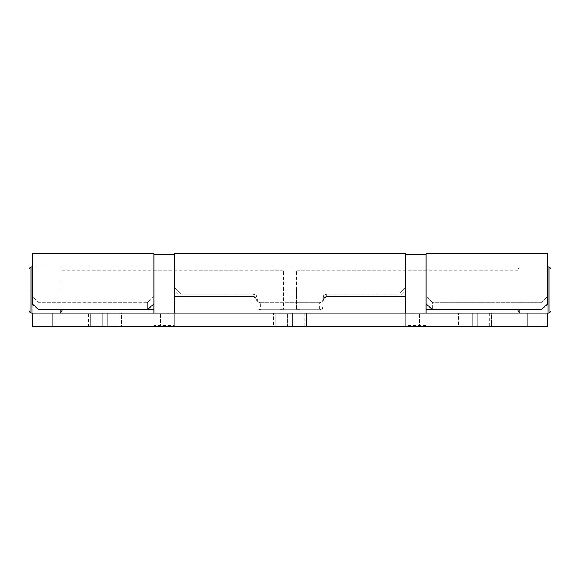 <?xml version="1.0" encoding="UTF-8"?>
<svg xmlns="http://www.w3.org/2000/svg" width="580" height="580" viewBox="0 0 580 580"><rect width="100%" height="100%" fill="white"/><g stroke="black" fill="none" stroke-linecap="round" stroke-linejoin="round"><path stroke-width="0.43" stroke-dasharray="2.9 2.17" d="M304.203 313.127L304.203 326.344L275.797 326.344L275.797 313.127L304.203 313.127L300.048 313.127L304.203 313.127L304.203 326.344L275.797 326.344L304.203 326.344L275.797 326.344L275.797 313.127L304.203 313.127M119.197 313.127L119.197 326.344L90.784 326.344L90.784 313.127L119.197 313.127L115.036 313.127L119.197 313.127L119.197 326.344L90.784 326.344L119.197 326.344L90.784 326.344L90.784 313.127L119.197 313.127M489.215 313.127L489.215 326.344L460.803 326.344L460.803 313.127L489.215 313.127L485.061 313.127L489.215 313.127L489.215 326.344L460.803 326.344L489.215 326.344L460.803 326.344L460.803 313.127L489.215 313.127M405.63 253.692L405.63 326.344L405.63 313.127L174.37 313.127L174.37 326.344L547.694 326.344L32.306 326.344L405.63 326.344L405.63 313.127L32.306 313.127L547.694 313.127L405.63 313.127L405.63 268.032L405.63 287.535L399.025 294.205L326.344 294.205L324.002 295.155L322.074 301.788L319.732 302.615L260.268 302.615L257.926 301.788L255.998 295.155L253.656 294.205L180.975 294.205L176.769 290L403.23 290L176.769 290L174.37 287.535L174.37 266.873L174.37 290L174.37 253.728M405.63 254.359L405.63 290L174.37 290L174.37 313.127L174.37 290L405.63 290L399.025 296.605L326.344 296.605L326.344 294.205L399.025 294.205L399.025 296.605L326.344 296.605L324.002 297.555L323.038 299.831L323.038 306.972L322.074 309.002L319.732 309.821L260.268 309.821L257.926 309.002L256.962 306.972L256.962 299.831L255.998 297.562L253.656 296.605L180.975 296.605L180.975 294.205L253.656 294.205L253.656 296.605L180.975 296.605L174.37 290L174.37 253.656M527.872 326.344L527.872 313.127L52.128 313.127L52.128 326.344L527.872 326.344L527.872 313.127L547.694 313.127L547.694 326.344L547.694 313.127L547.694 326.344L527.872 326.344M153.881 253.663L153.881 326.344L32.306 326.344L32.306 313.127L32.306 326.344L32.306 313.127L52.128 313.127L52.128 326.344L32.306 326.344L38.911 326.344L38.911 313.127L167.758 313.127L167.758 326.344L38.911 326.344L38.911 313.127L32.306 313.127L32.306 326.344L547.694 326.344L547.694 313.127L541.089 313.127L541.089 326.344L412.242 326.344L412.242 313.127L541.089 313.127L541.089 326.344L547.694 326.344L426.119 326.344L426.119 253.663M405.63 287.535L405.63 290L405.63 287.535L399.025 294.205L399.025 296.605L405.63 290L405.63 296.605L327.664 296.605L324.3 298.055L323.038 301.23L323.038 313.127L412.242 313.127L412.242 326.344L405.63 326.344L405.63 290L299.911 290L547.694 290L426.119 290L426.119 267.829L426.119 296.554L432.724 302.615L541.089 302.615L432.724 302.615L432.724 309.821L432.724 302.615L426.119 296.554L426.119 290L547.694 290L547.694 313.127L426.119 313.127L426.119 253.656M174.37 287.535L174.37 290L180.975 296.605L180.975 294.205L174.37 287.535L174.37 296.605L252.336 296.605L255.642 297.997L256.962 301.23L256.962 313.127L174.37 313.127L174.37 326.344L174.37 313.127L174.37 326.344L167.758 326.344L167.758 313.127L174.37 313.127L174.37 325.685L153.881 325.685L153.881 290L32.306 290L32.306 253.663M319.732 302.615L260.268 302.615L260.268 309.821L319.732 309.821L319.732 302.615L319.732 309.821C322.06 309.336 323.161 308.386 323.038 306.972L323.038 299.715C323.169 301.158 322.067 302.122 319.732 302.615M256.962 299.715L256.962 306.972C256.839 308.386 257.94 309.336 260.268 309.821L260.268 302.615C257.933 302.122 256.831 301.158 256.962 299.715M326.344 294.205L326.344 296.605C324.017 297.177 322.915 298.25 323.038 299.831L323.038 297.41C322.908 295.851 324.01 294.778 326.344 294.205M256.962 297.41L256.962 299.831C257.085 298.25 255.983 297.177 253.656 296.605L253.656 294.205C255.99 294.778 257.092 295.851 256.962 297.41M458.497 313.127L472.7 313.127L472.7 326.344L472.7 313.127L477.325 313.127L477.325 326.344L491.528 326.344L491.528 313.127L472.7 313.127L491.528 313.127L491.528 326.344L472.7 326.344L477.325 326.344L477.325 313.127L458.497 313.127L472.7 313.127L472.7 326.344L458.497 326.344L477.325 326.344L477.325 313.127L477.325 326.344L472.7 326.344L472.7 313.127L458.497 313.127L458.497 326.344M273.485 313.127L287.687 313.127L287.687 326.344L287.687 313.127L292.313 313.127L292.313 326.344L306.515 326.344L306.515 313.127L277.639 313.127L287.687 313.127L287.687 326.344L273.485 326.344L306.515 326.344L287.687 326.344L292.313 326.344L292.313 313.127L292.313 326.344L287.687 326.344L287.687 313.127L273.485 313.127L277.639 313.127L273.485 313.127L273.485 326.344M107.3 313.127L107.3 326.344L121.503 326.344L121.503 313.127L102.674 313.127L107.3 313.127L107.3 326.344L88.472 326.344L121.503 326.344L102.674 326.344L102.674 313.127L121.503 313.127L121.503 326.344L107.3 326.344L107.3 313.127L102.674 313.127L102.674 326.344L107.3 326.344L107.3 313.127M153.881 313.127L32.306 313.127L32.306 290L153.881 290L153.881 313.127L32.306 313.127L32.306 266.873L153.881 266.873L153.881 290L32.306 290L32.306 267.829L32.306 296.554L38.911 302.615L147.276 302.615L153.881 296.554L153.881 267.829L153.881 326.344L153.881 267.112L153.881 326.344L419.507 326.344L419.507 313.127L153.881 313.127L160.493 313.127L160.493 326.344L160.493 313.127L419.507 313.127L419.507 326.344L426.119 326.344L426.119 266.873L426.119 313.127L419.507 313.127L426.119 313.127L426.119 326.344L426.119 313.127L547.694 313.127L547.694 290L426.119 290L426.119 270.671L426.119 290L426.119 270.671L426.119 290L299.911 290L299.911 270.671L299.911 313.127L299.911 290L426.119 290L426.119 325.685L426.119 290L405.63 290L405.63 320.863L405.63 313.127L323.038 313.127L323.038 301.23L324.358 297.997L327.664 296.605L405.63 296.605L405.63 254.315L405.63 324.51L405.63 254.315L405.63 290L299.911 290L299.911 266.873L299.911 290L405.63 290L405.63 266.873L405.63 290L405.63 266.873L174.37 266.873L174.37 320.863L174.37 290L280.089 290L153.881 290L153.881 270.671L153.881 290L153.881 270.671L153.881 290L280.089 290L280.089 270.671L280.089 313.127L280.089 290L174.37 290L280.089 290L280.089 266.873L280.089 290L174.37 290L174.37 254.315L174.37 313.127L256.962 313.127L256.962 301.23L255.7 298.062L252.336 296.605L174.37 296.605L174.37 254.315L174.37 290L153.881 290L153.881 325.685M547.694 253.663L547.694 326.344L547.694 266.873L519.941 266.873L519.941 313.127L519.941 290L519.941 309.821L519.941 290L549.021 290L549.021 313.127L549.021 290L519.941 290L549.021 290L549.021 266.873L549.021 290L519.941 290L519.941 266.873L519.941 290L519.941 266.873L517.962 268.859L517.962 311.141L517.962 290L517.962 309.329L517.962 290L296.605 290L296.605 309.329L296.605 290L517.962 290L517.962 270.671L517.962 290L296.605 290L517.962 290L517.962 268.859M541.089 302.615L547.694 296.554L547.694 303.956L547.694 296.554L541.089 302.615L541.089 309.821L541.089 302.615M32.306 254.359L32.306 326.344L32.306 267.112L32.306 296.554L38.911 302.615L38.911 309.821L38.911 302.615L147.276 302.615L147.276 309.821L147.276 302.615L153.881 296.554L153.881 303.956M32.306 290L174.37 290L174.37 324.51L174.37 313.127L280.089 313.127L280.089 311.366L280.089 313.127M547.694 254.359L547.694 290M32.306 296.554L32.306 303.956L32.306 296.554M426.119 303.956L426.119 313.127M153.881 254.359L153.881 309.329L153.881 254.315L153.881 309.329L153.881 290L153.881 309.329L153.881 290L280.089 290L280.089 266.873L280.089 311.366L280.089 270.671L280.089 309.329L280.089 290L280.089 309.329L280.089 290L280.089 309.329L280.089 290L153.881 290M88.472 313.127L102.674 313.127L102.674 326.344L102.674 313.127L88.472 313.127L88.472 326.344M102.674 326.344L88.472 326.344L102.674 326.344M287.687 326.344L273.485 326.344L287.687 326.344M306.515 326.344L292.313 326.344L292.313 313.127L306.515 313.127L306.515 326.344M472.7 326.344L458.497 326.344L472.7 326.344M426.119 325.685L405.63 325.685L405.63 313.127L299.911 313.127L299.911 311.366L299.911 313.127M426.119 290L426.119 254.315L426.119 309.329L426.119 290L426.119 309.329L426.119 290L426.119 309.329L426.119 290L299.911 290L299.911 266.873L299.911 311.366L299.911 270.671L299.911 309.329L299.911 290L299.911 309.329L299.911 290L299.911 309.329L299.911 290L426.119 290M405.63 296.605L327.664 296.605L405.63 296.605M323.038 313.127L323.038 301.23L323.038 313.127M323.038 301.23L324.3 298.055L327.664 296.605C325.054 296.728 323.51 298.272 323.038 301.23M551 290L551 311.141L551 290M296.605 290L296.605 270.671L296.605 290M517.962 311.141L517.962 309.821M517.962 290L517.962 270.469L517.962 290M174.37 296.605L252.336 296.605L174.37 296.605M256.962 313.127L256.962 301.23L256.962 313.127M252.336 296.605L255.7 298.062L256.962 301.23C256.49 298.272 254.946 296.728 252.336 296.605M62.038 309.821L62.038 290L62.038 311.141L62.038 290L62.038 309.329L62.038 290L283.395 290L283.395 309.329L283.395 290L62.038 290L62.038 270.671L62.038 290L283.395 290L62.038 290L62.038 268.859L62.038 311.141M60.059 290L60.059 313.127L60.059 290L30.979 290L60.059 290L30.979 290L30.979 313.127L30.979 266.873L30.979 290L60.059 290L60.059 266.873L60.059 290M29 311.141L29 268.859L29 311.141M283.395 290L283.395 270.671L283.395 290M62.038 290L62.038 268.859L62.038 290M426.119 266.873L547.694 266.873M426.119 270.671L299.911 270.671M299.911 266.873L405.63 266.873M296.605 309.329L299.911 309.329M547.694 313.127L519.941 313.127M517.962 309.329L432.136 309.329M517.962 270.671L296.605 270.671M153.881 270.671L280.089 270.671M280.089 266.873L174.37 266.873M283.395 309.329L280.089 309.329M32.306 313.127L60.059 313.127M62.038 309.329L147.864 309.329M62.038 270.671L283.395 270.671M32.306 266.873L60.059 266.873L62.038 268.859"/><path stroke-width="0.87" d="M174.37 253.728L174.37 290L174.37 253.656L405.63 253.656L405.63 313.127L405.63 253.692M174.37 290L174.37 313.127L174.37 290L153.881 290L174.37 290M32.306 253.663L32.306 303.956L38.911 309.821L147.276 309.821L153.881 303.956L153.881 253.663M426.119 253.663L426.119 303.956L432.724 309.821L541.089 309.821L547.694 303.956L547.694 253.663M32.306 313.127L547.694 313.127L52.128 313.127L52.128 326.344L32.306 326.344L32.306 313.127L32.306 326.344L527.872 326.344L52.128 326.344L52.128 313.127L30.979 313.127L30.979 290L30.979 313.127L29 311.141L29 290L29 311.141M547.694 326.344L527.872 326.344L527.872 313.127L527.872 326.344L547.694 326.344L547.694 313.127L547.694 326.344M547.694 254.359L547.694 303.956L541.089 309.821L432.724 309.821L426.119 303.956L426.119 290L405.63 290L426.119 290L426.119 253.656L547.694 253.656M153.881 313.127L153.881 303.956L147.276 309.821L38.911 309.821L32.306 303.956L32.306 254.359M153.881 303.956L153.881 254.359M426.119 313.127L426.119 303.956M519.941 313.127L519.941 309.821L519.941 313.127L517.962 311.141L517.962 309.531M551 311.141L551 290L551 311.141L549.021 313.127L549.021 290L549.021 313.127L547.694 313.127M551 268.859L551 290L549.021 290L551 290L551 268.859L549.021 266.873L549.021 290L549.021 266.873L547.694 266.873M60.059 309.821L60.059 313.127L60.059 309.821M30.979 290L29 290L30.979 290L30.979 266.873L30.979 290M29 268.859L29 290L29 268.859L30.979 266.873L32.306 266.873M60.059 313.127L62.038 311.141L62.038 309.531M153.881 253.656L32.306 253.656M405.63 254.315L426.119 254.315M432.136 309.329L426.119 309.329M174.37 254.315L153.881 254.315M147.864 309.329L153.881 309.329"/></g></svg>
